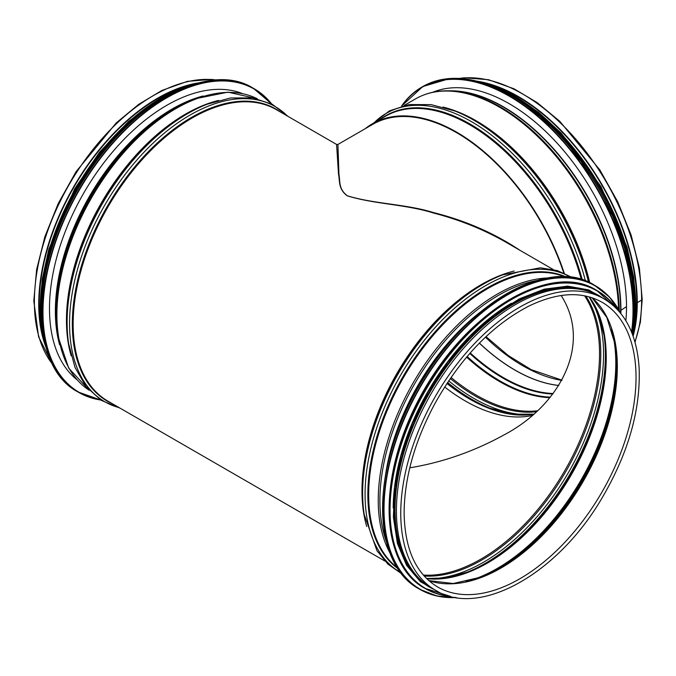 <?xml version="1.0" encoding="UTF-8"?>
<svg xmlns="http://www.w3.org/2000/svg" width="676" height="676" viewBox="0 0 676 676"><rect width="100%" height="100%" fill="white"/><g stroke="black" fill="none" stroke-linecap="round" stroke-linejoin="round"><path stroke-width="1.01" d="M519.988 250.331C494.3 233.178 465.502 220.604 433.603 212.602C405.989 203.983 373.76 204 347.287 195.744C338.101 188.841 340.307 180.517 338.93 174.231L337.949 145.222M563.742 272.927A167.648 96.786 60 0 0 372.746 124.35L337.941 144.444L336.589 144.444L338.507 174.231C340.003 180.526 337.915 188.841 347.202 195.786C373.786 204.16 405.972 204.296 433.595 213.05C459.165 219.675 482.934 229.198 504.904 241.619L505.555 241.991M409.774 467.817C442.569 462.409 474.053 451.407 504.228 434.812C559.567 405.625 592.59 344.667 561.164 295.513M444.69 387.002A166.972 96.398 -120 0 0 465.173 400.893A166.972 96.398 -120 0 0 531.928 415.554M435.623 590.342L431.271 587.824A168.324 97.183 -60 0 1 396.415 510.777A168.324 97.183 -60 0 1 469.888 341.38A168.324 97.183 -60 0 1 599.595 296.291L603.947 298.8C625.139 311.704 636.868 334.671 639.116 367.71C640.797 409.969 628.198 453.807 601.31 499.226C556.999 574.346 479.419 617.805 435.623 590.342A168.324 97.183 -60 0 1 400.758 513.287A168.324 97.183 -60 0 1 474.239 343.898A168.324 97.183 -60 0 1 603.947 298.8M42.791 335.321A167.648 96.786 -60 0 1 39.208 303.989A167.648 96.786 -60 0 1 186.669 86.106M45.681 346.543A168.324 97.183 -60 0 1 38.726 304.268A168.324 97.183 -60 0 1 197.857 82.996M77.132 379.87A165.89 95.772 -60 0 1 83.841 192.88A165.89 95.772 -60 0 1 242.422 93.575M477.628 323.153A167.648 96.786 120 0 0 393.559 468.789M511.436 303.228A167.648 96.786 120 0 0 393.204 508.014M581.867 289.666A167.648 96.786 120 0 0 429.742 392.587A167.648 96.786 120 0 0 416.678 575.783M619.241 310.673A168.062 97.031 60 0 0 449.261 90.821L452.472 90.905A166.288 96 60 0 1 620.661 310.563L619.875 311.839L620.661 310.563A1.352 0.777 180 0 1 620.923 310.309A1.352 0.777 0 0 0 620.661 310.563A166.288 96 60 0 1 620.644 313.225M626.517 306.625L620.923 310.309L626.517 306.617M478.169 81.373A168.324 97.183 60 0 1 637.274 302.637L641.625 300.119A1.96 1.132 -0 0 0 642.2 299.324L642.2 299.324A1.96 1.132 180 0 1 641.625 300.127L637.274 302.637L636.792 302.358L637.274 302.637A168.324 97.183 60 0 1 633.125 336.225M489.331 84.475A167.648 96.786 60 0 1 636.792 302.358A167.648 96.786 60 0 1 633.218 333.69M365.209 128.702A168.324 97.183 60 0 1 372.408 123.767A168.324 97.183 60 0 1 564.24 273.146M432.674 92.308A165.89 95.772 60 0 1 563.64 150.579A165.89 95.772 60 0 1 625.866 320.694M366.688 526.443A168.324 97.183 -60 0 1 361.981 490.894A168.324 97.183 -60 0 1 514.14 271.051M384.805 561.004L108.016 401.198A168.324 97.183 -60 0 1 73.152 324.142A168.324 97.183 -60 0 1 146.633 154.753A168.324 97.183 -60 0 1 276.34 109.656L336.589 144.444M584.563 295.784A167.648 96.786 -60 0 1 564.823 470.572A167.648 96.786 -60 0 1 423.32 575.065M396.601 434A165.079 95.308 -60 0 1 449.05 343.163M385.252 476.91A165.383 95.485 -60 0 1 480.526 311.889M386.376 541.662A167.707 96.829 -60 0 1 379.887 500.73A167.707 96.829 -60 0 1 537.158 280.489M389.925 552.926A168.324 97.183 -60 0 1 378.239 500.282A168.324 97.183 -60 0 1 548.692 277.929M397.192 567.553A168.324 97.183 -60 0 1 368.673 494.764A168.324 97.183 -60 0 1 437.871 330.006A168.324 97.183 -60 0 1 564.992 276.915M397.801 568.508A168.628 97.361 -60 0 1 367.845 494.536A168.628 97.361 -60 0 1 438.124 328.418A168.628 97.361 -60 0 1 566.125 276.966M400.674 572.564A170.403 98.383 -60 0 1 365.074 494.384A170.403 98.383 -60 0 1 439.653 322.68A170.403 98.383 -60 0 1 571.076 277.413M502.522 274.887L500.798 275.563A168.628 97.361 -60 0 0 362.37 491.376A168.628 97.361 -60 0 0 363.925 512.636L364.203 514.461A170.403 98.383 -60 0 1 362.632 492.973A170.403 98.383 -60 0 1 502.522 274.887L540.361 267.806L557.396 270.594L572.487 277.608M601.978 302.197A164.395 94.919 -60 0 1 601.986 492.027A164.395 94.919 -60 0 1 437.583 586.945C415.816 573.747 404.654 548.929 404.113 512.484C404.485 477.366 414.827 440.929 435.124 403.175C460.702 357.824 491.798 325.528 528.429 306.304C557.244 292.319 581.766 290.95 601.978 302.197M592.151 297.77A164.395 94.919 -60 0 1 583.287 481.236A164.395 94.919 -60 0 1 428.829 580.642M615.05 344.016A164.859 95.181 -60 0 1 615.126 344.506L615.126 344.506A164.859 95.181 -60 0 1 480.797 577.169L453.224 583.515L428.778 580.6M614.932 343.307A167.183 96.524 -60 0 1 479.664 577.6M611.527 329.161A167.648 96.786 -60 0 1 581.081 479.96A167.648 96.786 -60 0 1 465.713 581.723M589.32 296.899A167.648 96.786 -60 0 1 571.516 474.442A167.648 96.786 -60 0 1 426.666 578.631M589.142 296.849L598.539 314.281L604.107 335.693A168.113 97.057 -60 0 1 467.657 572.031L467.657 572.031A168.113 97.057 -60 0 1 467.167 572.226M603.964 334.789A169.887 98.088 -60 0 1 466.795 572.361M590.03 298.074A169.887 98.088 -60 0 1 568.381 472.625A169.887 98.088 -60 0 1 428.035 578.648M585.813 296.037A168.113 97.057 -60 0 1 565.973 471.24A168.113 97.057 -60 0 1 424.165 576.02M59.589 344.709A165.079 95.308 -60 0 1 55.364 311.222A165.079 95.308 -60 0 1 203.206 95.958M55.753 311.695A165.383 95.485 -60 0 1 192.136 99.803L194.418 98.933A167.707 96.829 -60 0 0 56.116 313.808A167.707 96.829 -60 0 0 57.764 335.617L57.384 333.209A165.383 95.485 -60 0 1 55.753 311.695M57.764 335.617L68.682 368.09L89.088 390.179A168.324 97.183 -60 0 1 56.894 314.754A168.324 97.183 -60 0 1 128.601 147.25A168.324 97.183 -60 0 1 257.319 98.781M71.166 355.829A168.324 97.183 -60 0 1 66.459 320.28A168.324 97.183 -60 0 1 218.618 100.428M66.848 320.754A168.628 97.361 -60 0 1 205.276 104.941L207 104.273A170.403 98.383 -60 0 0 67.118 322.359A170.403 98.383 -60 0 0 68.682 343.839L68.403 342.014A168.628 97.361 -60 0 1 66.848 320.754M119.179 407.645A170.403 98.383 -60 0 1 69.552 323.77A170.403 98.383 -60 0 1 152.784 143.396A170.403 98.383 -60 0 1 287.494 116.103M112.512 403.8A168.628 97.361 -60 0 1 72.324 323.922A168.628 97.361 -60 0 1 149.295 150.74A168.628 97.361 -60 0 1 280.836 112.258M52.449 364.127A168.324 97.183 -60 0 1 34.375 301.758A168.324 97.183 -60 0 1 95.688 146.16A168.324 97.183 -60 0 1 216.455 80.072M100.302 399.744A175.084 101.087 -60 0 1 79.244 190.226A175.084 101.087 -60 0 1 271.22 103.707M77.858 391.903L100.69 399.998A175.354 101.239 -60 0 1 78.915 392.519A175.354 101.239 -60 0 1 78.915 190.041A175.354 101.239 -60 0 1 254.269 88.793A175.354 101.239 -60 0 1 271.608 103.893L253.204 88.184C207.684 59.201 124.35 106.935 78.56 187.987C29.795 268.625 29.364 366.713 77.858 391.903A175.354 101.239 -60 0 1 77.85 189.424A175.354 101.239 -60 0 1 253.204 88.184M41.684 318.59A175.101 101.096 -60 0 1 171.628 93.525M41.667 319.748A171.704 99.135 -60 0 1 172.625 92.925M43.23 334.603A171.974 99.287 -60 0 1 186.272 86.849M46.162 347.878A171.974 99.287 -60 0 1 75.906 188.3A171.974 99.287 -60 0 1 199.234 82.751M40.729 319.807A171.729 99.144 -60 0 1 172.203 92.08M506.485 293.832A175.084 101.087 120 0 0 382.591 508.428M418.909 588.813C375.687 565.82 370.397 484.43 407.045 408.786C448.771 315.574 544.129 252.444 594.263 285.086A175.354 101.239 120 0 0 418.909 386.326A175.354 101.239 120 0 0 418.909 588.813L419.973 589.421A175.354 101.239 120 0 0 456.148 597.542M620.441 312.98A175.354 101.239 120 0 0 595.319 285.703A175.354 101.239 120 0 0 419.973 386.942A175.354 101.239 120 0 0 419.973 589.421L437 596.021L456.283 597.559M620.103 312.557A175.101 101.096 120 0 0 420.286 387.128A175.101 101.096 120 0 0 455.616 597.449M510.6 298.961A171.704 99.135 120 0 0 389.097 509.417M596.976 290.562A171.974 99.287 120 0 0 596.68 290.393A171.974 99.287 120 0 0 424.714 389.68A171.974 99.287 120 0 0 424.714 588.255A171.974 99.287 120 0 0 425.01 588.424M616.622 308.687A171.974 99.287 120 0 0 597.271 290.731A171.974 99.287 120 0 0 425.305 390.018A171.974 99.287 120 0 0 425.305 588.602A171.974 99.287 120 0 0 450.52 596.376M616.005 308.062A171.729 99.144 120 0 0 425.618 390.204A171.729 99.144 120 0 0 449.675 596.156M602.502 297.964A168.594 97.336 120 0 0 429.268 392.317A168.594 97.336 120 0 0 434.178 589.506M641.625 300.127A168.324 97.183 60 0 1 634.891 341.811M459.545 78.441A168.324 97.183 60 0 1 580.312 144.529A168.324 97.183 60 0 1 641.625 300.119M561.79 380.411A164.395 94.919 60 0 1 485.452 337.155M558.79 385.447A164.395 94.919 60 0 1 479.411 343.078M558.765 385.489A164.403 94.919 60 0 1 479.36 343.138M553.162 393.516A165.485 95.544 60 0 1 470.234 352.931M552.799 393.99A165.671 95.654 60 0 1 469.778 353.447M550.289 397.142A167.454 96.676 60 0 1 467.133 356.514M549.841 397.674A167.648 96.786 60 0 1 466.617 357.122M537.335 410.78A167.648 96.786 60 0 1 451.027 377.462M536.254 411.777A168.113 97.057 60 0 1 450.292 378.526M529.139 414.684A169.887 98.088 60 0 1 448.712 380.841M490.379 408.397A169.887 98.088 60 0 1 447.613 382.489M490.049 408.27A168.113 97.057 60 0 1 489.517 408.067L489.517 408.067A168.113 97.057 60 0 1 447.343 382.903M533.448 414.253A167.648 96.786 60 0 1 446.963 383.478M372.408 123.767L385.32 116.314A168.324 97.183 60 0 1 581.292 279.543M380.816 118.908A168.628 97.361 60 0 1 582.273 279.839M374.158 122.753A170.403 98.383 60 0 1 489.289 133.434A170.403 98.383 60 0 1 585.433 280.929M589.202 282.483A168.628 97.361 60 0 0 456.376 111.599L454.652 110.932A170.403 98.383 60 0 1 588.543 282.188M443.033 107.087A168.324 97.183 60 0 1 589.759 282.745M404.045 105.498L415.444 98.916A168.324 97.183 60 0 1 543.597 142.382A168.324 97.183 60 0 1 618.574 309.498M449.134 90.821A166.161 95.933 60 0 1 620.923 310.309A166.161 95.933 60 0 1 620.889 313.529M401.789 106.056A175.084 101.087 60 0 1 550.289 127.992A175.084 101.087 60 0 1 631.511 331.975M632.508 334.527L634.527 307.749L631.79 278.309L624.404 247.34L612.65 216.033L581.132 161.37L540.47 116.678L501.575 90.39L471.527 79.954L450.115 78.484L422.796 86.553L401.527 106.132A175.354 101.239 60 0 1 421.731 87.17A175.354 101.239 60 0 1 565.93 144.225A175.354 101.239 60 0 1 631.79 332.668M422.796 86.553A175.354 101.239 60 0 1 568.001 144.799A175.354 101.239 60 0 1 632.466 334.417M504.372 91.894A175.101 101.096 60 0 1 634.316 316.959M503.375 91.294A171.704 99.135 60 0 1 634.333 318.126M489.728 85.218A171.974 99.287 60 0 1 632.77 332.981M476.766 81.12A171.974 99.287 60 0 1 596.004 179.791A171.974 99.287 60 0 1 632.812 335.347M503.797 90.449A171.729 99.144 60 0 1 635.271 318.176M505.53 241.983L505.099 241.729M553.129 269.462L504.904 241.619M364.203 514.461L376.988 550.771L387.923 564.13L401.544 573.696M615.126 344.506L606.837 317.45L592.083 297.744M467.657 572.031L446.329 577.921L426.539 578.504M241.746 93.44L241.129 93.077M76.675 379.354L76.05 378.999M257.328 98.781L227.998 92.147L194.418 98.933M288.373 116.61L272.191 104.197L252.621 97.902L230.584 97.961L207 104.273M120.049 408.143L101.214 400.336L85.979 386.537L75.002 367.423L68.682 343.839M52.652 364.525L38.583 336.825L33.8 300.955L36.614 269.639L44.903 236.617L58.28 203.417L76.118 171.603L116.289 122.855L138.85 104.231L161.97 90.432L187.463 81.348L211.444 79.413L216.895 80.047M75.382 377.833L73.828 377.039M238.324 92.122L239.786 93.077M200.172 82.523L170.808 92.671L132.623 118.418L101.992 150.148L75.754 188.325L55.576 230.862L43.45 273.932L40.332 314.264L46.441 348.833M40.205 307.343L42.258 279.036L48.866 249.106L74.58 188.993L99.516 152.227L128.668 121.35L161.116 97.885M594.263 285.086L609.558 297.153L620.526 313.081M616.689 308.755L596.68 290.393C547.518 258.376 454.002 320.289 413.07 411.701C377.132 485.892 382.32 565.702 424.714 588.255L450.622 596.401M606.558 300.406L588.788 289.936L567.679 286.134L544.214 289.159L519.405 298.834L494.317 314.754L470.073 336.192L447.706 362.226L428.204 391.7L412.428 423.32L401.071 455.708L394.623 487.43L393.381 517.106L397.404 543.436L406.529 565.271L420.371 581.647L438.327 591.804M635.017 342.267L640.4 322.148L642.2 299.324L639.386 268.009L631.097 234.986L617.712 201.786L599.882 169.972L559.703 121.224L537.141 102.6L514.022 88.801L488.537 79.717L464.556 77.782L459.105 78.416M561.942 380.14L531.252 369.679L508.352 355.593L486.002 336.64M533.575 414.143L512.476 414.194L489.517 408.067M454.652 110.932L431.077 104.611L409.039 104.552L389.46 110.856L373.279 123.26M449.261 90.821C436.696 90.499 425.424 93.203 415.444 98.916M435.361 91.268L433.553 92.13M434.355 91.75L434.871 91.446M632.846 335.44L635.423 317.095L632.432 271.676L620.365 229.063L600.415 186.982L573.645 148.078L542.338 115.9L508.884 92.925L475.803 80.883M514.842 96.229L538.611 112.377L561.469 133.392L600.947 186.542L627.007 247.044L633.708 277.202L635.795 305.721"/></g></svg>
